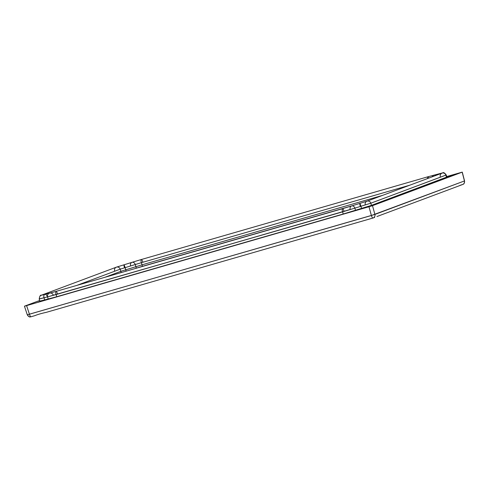 <?xml version="1.0" encoding="UTF-8"?>
<svg xmlns="http://www.w3.org/2000/svg" width="489" height="489" viewBox="0 0 489 489"><rect width="100%" height="100%" fill="white"/><g stroke="black" fill="none" stroke-linecap="round" stroke-linejoin="round"><path stroke-width="0.73" d="M352.031 205.808L142.452 266.322A1.498 0.385 -106.1 0 1 142.482 266.444A1.498 0.385 73.9 0 0 142.452 266.322L136.352 268.161A1.498 1.216 -107.9 0 0 136.37 268.21A1.498 1.216 72.1 0 1 136.352 268.161L134.554 268.736L136.352 268.161L135.887 266.694L120.814 271.34L104.835 277.318L120.814 271.34L121.217 272.587L120.178 269.182L76.694 285.442L120.178 269.182L120.814 271.34L125.759 269.8L126.162 271.157L125.123 267.642L120.178 269.182A3.001 2.897 -110.5 0 0 116.345 267.177A3.001 2.897 69.5 0 1 120.178 269.182L125.123 267.642L125.759 269.8L135.887 266.694L136.352 268.161L142.452 266.322L142.024 264.842L135.887 266.694L135.251 264.537L125.123 267.642A3.001 0.312 -106.5 0 0 123.955 264.8A3.001 0.312 73.5 0 1 125.123 267.642L135.251 264.537L135.887 266.694L142.024 264.842L142.452 266.322L352.031 205.808M382.349 195.453L142.024 264.842L141.388 262.685L135.251 264.537A3.001 2.427 -107.9 0 0 131.993 262.336A3.001 2.427 72.1 0 1 135.251 264.537L141.388 262.685L142.024 264.842L382.349 195.453M130.575 265.845A3.001 2.427 72.1 0 1 131.993 262.336L141.29 259.531A3.001 0.776 73.9 0 0 141.388 262.685L409.855 185.172L141.388 262.685A3.001 0.776 -106.1 0 1 141.29 259.531L427.789 176.81A3.001 0.776 73.9 0 0 427.575 178.546A3.001 0.776 -106.1 0 1 427.789 176.81L438.945 173.852A3.001 1.76 74.4 0 0 438.144 174.597A3.001 1.76 -105.6 0 1 438.945 173.852L442.698 172.88C443.462 172.171 444.642 172.868 446.237 174.976L445.864 175.148L446.5 177.305L446.873 177.134L446.237 174.976L370.827 203.198L371.463 205.356L446.5 177.305L445.864 175.148A3.001 2.897 -110.5 0 0 442.032 173.143A3.001 2.897 69.5 0 1 445.864 175.148L370.827 203.198L360.949 206.285L361.579 208.442L371.463 205.356L370.827 203.198A3.001 2.897 -110.5 0 0 366.994 201.193A3.001 2.897 69.5 0 1 370.827 203.198L354.867 208.149L355.503 210.307L361.579 208.442L360.949 206.285A3.001 0.312 -106.5 0 0 359.782 203.442A3.001 0.312 73.5 0 1 360.949 206.285L342.593 211.853L343.229 214.011L355.503 210.307L354.867 208.149A3.001 2.427 -107.9 0 0 351.603 205.948A3.001 2.427 72.1 0 1 354.867 208.149L56.094 294.574L56.73 296.731L343.229 214.011L342.593 211.853A3.001 0.776 -106.1 0 1 342.489 208.699A3.001 0.776 73.9 0 0 342.593 211.853L47.567 296.878L48.203 299.036L56.73 296.731L56.094 294.574A3.001 0.776 -106.1 0 1 55.99 291.42A3.001 0.776 73.9 0 0 56.094 294.574L44.01 297.795L44.646 299.953L48.203 299.036L47.567 296.878A3.001 2.983 -95.9 0 1 50.006 293.058A3.001 2.983 84.1 0 0 47.567 296.878L39.578 298.846A3.001 2.897 69.5 0 1 42.335 295.05A3.001 2.897 -110.5 0 0 41.314 295.228C40.44 294.775 39.737 296.034 39.206 299.017L44.01 297.795A3.001 1.76 -105.6 0 1 44.878 294.366A3.001 1.76 74.4 0 0 44.01 297.795L44.646 299.953L40.214 301.004M344.048 211.309L350.185 209.457A3.001 2.427 72.1 0 1 351.603 205.948L342.489 208.699A3.001 0.776 -106.1 0 1 344.048 211.309M39.206 299.017L39.835 301.175L56.73 296.731L343.229 214.011L371.463 205.356L446.463 177.189M432.264 176.792A3.001 2.983 -95.9 0 1 434.617 174.989A3.001 2.983 84.1 0 0 432.264 176.792M434.703 174.983A3.001 2.983 -95.9 0 1 436.329 175.276M440.296 176.755A3.001 2.897 69.5 0 1 442.032 173.143L366.994 201.193L351.603 205.948M365.259 204.805A3.001 2.897 69.5 0 1 366.994 201.193M360.32 206.352A3.001 0.312 73.5 0 1 359.782 203.442M342.489 208.699L55.99 291.42A3.001 0.776 -106.1 0 1 57.549 294.03M55.99 291.42L50.116 293.045A3.001 2.983 -95.9 0 1 53.289 295.179M50.116 293.045L44.878 294.366A3.001 1.76 -105.6 0 1 47.36 296.713M114.615 270.79A3.001 2.897 69.5 0 1 116.345 267.177L131.993 262.336M124.493 267.709A3.001 0.312 73.5 0 1 123.955 264.8M141.29 259.531A3.001 0.776 -106.1 0 1 142.849 262.141M427.789 176.81A3.001 0.776 -106.1 0 1 428.853 178.069M462.264 172.116L446.708 176.56L462.264 172.116L464.55 180.924C464.177 185.276 463.285 183.607 462.698 184.487A3.001 2.897 -110.5 0 0 464.452 180.948L464.452 180.948A3.001 2.897 69.5 0 1 462.496 184.555M372.905 218.045L46.284 312.349C41.504 313.382 37.659 314.494 34.743 315.686C37.659 314.494 41.504 313.382 46.284 312.349L372.924 218.039A3.001 0.776 -106.1 0 1 371.383 215.508L368.987 206.755L462.166 172.159L372.496 205.68L374.898 214.433L464.452 180.948L462.166 172.159L464.452 180.948L371.383 215.508A3.001 0.776 73.9 0 0 372.924 218.039A3.001 0.776 73.9 0 0 372.936 218.033A3.001 2.897 -110.5 0 0 374.898 214.433L372.496 205.68L368.987 206.755L371.383 215.508L27.384 314.769A3.001 2.897 69.5 0 0 30.99 316.768A3.001 0.776 -106.1 0 1 30.978 316.774A3.001 0.776 -106.1 0 1 29.438 314.238L26.595 305.619L24.45 306.193L39.64 300.503L24.542 306.151L26.595 305.619L29.438 314.238A3.001 0.776 73.9 0 0 30.978 316.774A3.001 0.776 73.9 0 0 30.99 316.768L30.746 316.829C29.982 316.334 30.141 318.406 27.298 314.83L374.898 214.433A3.001 2.897 69.5 0 1 373.131 217.972L374.219 217.562M462.698 184.487L458.486 186.052L461.738 184.714M373.92 217.666L374.672 217.379M458.792 185.948L376.94 216.535M368.987 206.755L26.595 305.619L368.987 206.755M460.308 185.221L461.512 184.921L460.308 185.221M34.743 315.686L30.99 316.768M357.642 222.452L46.284 312.349M361.065 208.889L368.278 206.651L361.065 208.889M446.812 176.932L452.845 175.038L446.812 176.932M38.166 302.123L45.379 299.885L38.166 302.123M44.878 294.366L41.687 295.209M41.314 295.228L116.345 267.177M24.45 306.193L27.298 314.83"/></g></svg>
